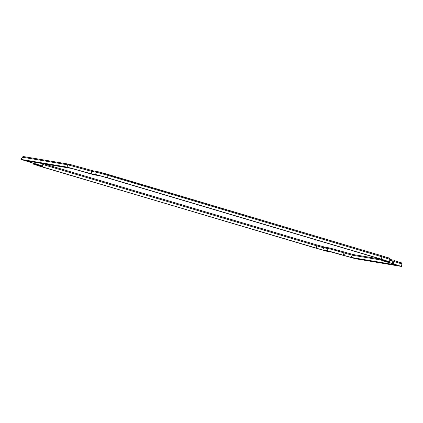 <?xml version="1.0" encoding="UTF-8"?>
<svg xmlns="http://www.w3.org/2000/svg" width="423" height="423" viewBox="0 0 423 423"><rect width="100%" height="100%" fill="white"/><g stroke="black" fill="none" stroke-linecap="round" stroke-linejoin="round"><path stroke-width="0.63" d="M327.143 250.781L322.733 250.046L316.161 248.232L42.3 166.858L37.784 165.404L42.3 166.149A14.461 0.328 -163.7 0 0 42.559 166.16A14.461 0.328 -163.7 0 0 31.371 162.554L25.903 160.788L71.64 168.454L79.281 170.585A14.461 0.328 -163.7 0 0 95.587 175.085L99.992 175.82L106.57 177.634L380.43 259.003L384.941 260.462L380.43 259.717A14.461 0.328 -163.7 0 0 380.166 259.701A14.461 0.328 -163.7 0 0 391.354 263.312L396.822 265.078L351.085 257.406L343.45 255.281A14.461 0.328 -163.7 0 0 327.143 250.781L328.237 248.55A1.126 1.105 -80.5 0 1 329.411 247.936L344.111 251.986L329.543 247.968M327.296 251.399L331.701 252.14L355.648 258.765L401.385 266.432L384.814 261.065L389.594 261.821L381.329 259.156L107.468 177.787L95.429 174.466L91.024 173.726L66.929 167.074L21.15 159.423L35.844 164.05L37.911 164.801L33.137 164.045L41.396 166.71L327.296 251.399M66.929 167.074L68.024 164.848L69.34 164.267L80.264 167.27A1.126 0.27 -73.4 0 0 80.264 167.27A1.126 0.27 -73.4 0 1 80.264 168.217L68.024 164.848L22.44 157.203L21.15 159.423M93.425 170.913L69.208 164.235M316.161 248.232L316.764 245.863L323.828 247.815L322.733 250.046M325.139 247.228L316.827 244.938L325.007 247.201A1.126 1.105 -80.5 0 0 323.828 247.815L328.237 248.55A14.028 0.317 -163.7 0 1 344.052 252.912L345.115 253.229L344.507 255.592M343.45 255.281L344.116 251.986L345.173 252.304L344.121 251.986M353.485 254.593L345.173 252.304L345.115 253.229L352.179 255.18L351.085 257.406M345.173 252.304L353.358 254.567A1.126 1.105 -80.5 0 0 352.179 255.18L380.716 259.96M380.43 259.717L380.732 259.098M30.488 161.56L30.313 162.236M31.582 161.739L31.371 162.554M42.749 164.447L42.623 165.589M42.474 166.17L42.3 166.858M43.014 163.659L42.903 164.494L316.764 245.863L316.827 244.938L43.595 163.754L316.827 244.938M33.332 164.055L33.666 163.368M21.346 159.434L22.44 157.203A1.126 1.105 -80.5 0 1 23.614 156.589C23.551 156.314 23.096 156.515 22.25 157.192M79.683 170.591L80.264 168.217L92.119 171.495L91.024 173.726M95.429 174.466L96.523 172.235L92.119 171.495A1.126 1.105 -80.5 0 1 93.293 170.881L80.27 167.275M107.468 177.787L108.077 175.423L96.523 172.235A1.126 1.105 -80.5 0 1 97.702 171.622L93.293 170.881M381.329 259.156L381.937 256.793L108.077 175.423L108.135 174.493L97.829 171.653M388.896 258.136L381.99 255.862C389.033 258.405 389.472 257.306 389.863 259.347L381.937 256.793L381.995 255.862L97.702 171.622M389.773 260.166L392.861 261.097L392.253 263.46M393.316 263.778L393.924 261.414L392.861 261.097L392.919 260.166L389.869 259.251L392.919 260.171M401.85 263.968L393.924 261.414L393.982 260.483C401.02 263.021 401.459 261.927 401.85 263.968L401.575 266.442M400.877 262.757L393.977 260.483M380.499 259.029L380.166 259.701M42.834 163.685L42.559 166.16M33.496 163.315L33.137 164.045M389.863 259.347L389.594 261.821M325.007 247.201L329.411 247.936M353.358 254.567L380.462 259.109M69.171 164.23L23.614 156.589M381.995 255.862L108.135 174.493"/></g></svg>
